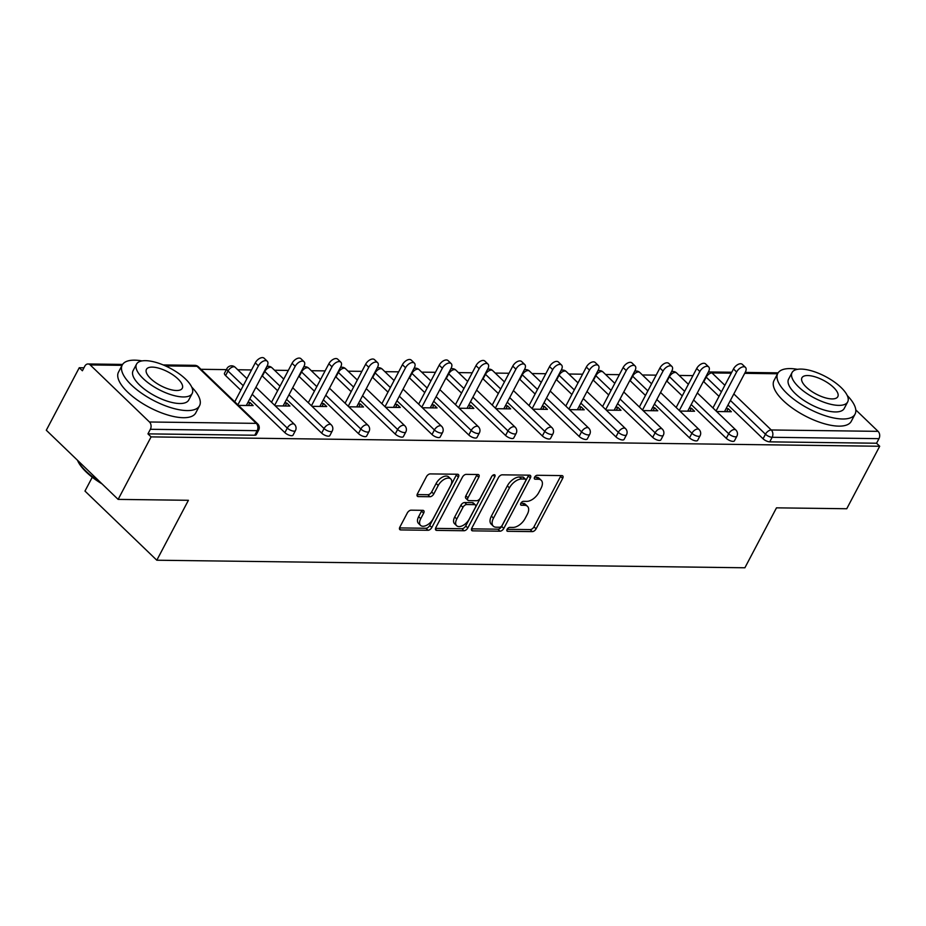 <?xml version="1.0" encoding="UTF-8"?>
<svg xmlns="http://www.w3.org/2000/svg" width="926" height="926" viewBox="0 0 926 926"><rect width="100%" height="100%" fill="white"/><g stroke="black" fill="none" stroke-linecap="round" stroke-linejoin="round"><path stroke-width="1.39" d="M507.112 529.325A2.396 1.331 133.9 0 0 507.066 531.073A2.396 1.331 133.9 0 0 507.691 531.304L532.288 531.617A3.426 1.898 133.9 0 0 536.085 528.85L562.661 478.418A3.426 1.898 133.9 0 0 562.73 475.918A3.426 1.898 133.9 0 0 561.827 475.594L537.23 475.281A2.396 1.331 133.9 0 0 534.58 477.214A2.396 1.331 133.9 0 0 534.534 478.962A2.396 1.331 133.9 0 0 535.17 479.193L538.353 479.24A10.973 6.088 133.9 0 1 541.235 480.293A10.973 6.088 133.9 0 1 541.027 488.303L538.816 492.505A10.973 6.088 133.9 0 1 526.686 501.371L523.503 501.325A2.396 1.331 133.9 0 0 520.84 503.269A2.396 1.331 133.9 0 0 520.806 505.017A2.396 1.331 133.9 0 0 521.431 505.249L524.614 505.295A10.973 6.088 133.9 0 1 527.496 506.348A10.973 6.088 133.9 0 1 527.299 514.347L525.077 518.548A10.973 6.088 133.9 0 1 512.946 527.415L509.763 527.38A2.396 1.331 133.9 0 0 507.112 529.325L530.193 529.603A3.426 1.898 133.9 0 0 533.989 526.825L560.566 476.404A3.426 1.898 133.9 0 0 560.901 475.582M411.121 510.18A3.426 1.898 133.9 0 0 407.324 512.946L399.87 527.091A3.426 1.898 133.9 0 0 399.812 529.591A3.426 1.898 133.9 0 0 400.703 529.927L428.02 530.274A3.426 1.898 133.9 0 0 431.817 527.507L458.393 477.087A3.426 1.898 133.9 0 0 458.463 474.587A3.426 1.898 133.9 0 0 457.56 474.251L430.243 473.904A3.426 1.898 133.9 0 0 426.458 476.67L417.452 493.766A3.426 1.898 133.9 0 0 417.383 496.267A3.426 1.898 133.9 0 0 418.286 496.591L429.977 496.741A3.426 1.898 133.9 0 0 433.762 493.975L438.23 485.502A9.179 5.093 133.9 0 1 450.788 478.962A9.179 5.093 133.9 0 1 450.615 485.652L433.113 518.849A9.179 5.093 133.9 0 1 420.554 525.378A9.179 5.093 133.9 0 1 420.728 518.687L423.645 513.154A3.426 1.898 133.9 0 0 423.714 510.654A3.426 1.898 133.9 0 0 422.812 510.33L411.121 510.18M879.7 446.251L846.746 508.744L776.486 507.842L744.886 567.777L156.807 560.218L188.406 500.295L118.134 499.392L151.088 436.887L879.7 446.251L876.563 443.23L878.971 438.658L772.145 437.292L769.737 441.852L876.563 443.23M471.855 528.017A3.426 1.898 133.9 0 0 471.785 530.517A3.426 1.898 133.9 0 0 472.688 530.853L500.005 531.2A3.426 1.898 133.9 0 0 503.79 528.433L530.378 478.013A3.426 1.898 133.9 0 0 530.436 475.513A3.426 1.898 133.9 0 0 529.545 475.177L502.228 474.83A3.426 1.898 133.9 0 0 498.443 477.596L471.855 528.017M464.007 530.737L436.702 530.39A3.426 1.898 133.9 0 1 435.799 530.054A3.426 1.898 133.9 0 1 435.857 527.554L462.444 477.133A3.426 1.898 133.9 0 1 466.241 474.367L477.932 474.517A3.426 1.898 133.9 0 1 478.823 474.841A3.426 1.898 133.9 0 1 478.765 477.341L467.977 497.794A3.426 1.898 133.9 0 0 467.919 500.295A3.426 1.898 133.9 0 0 468.822 500.63L476.577 500.723A3.426 1.898 133.9 0 0 480.363 497.956L491.59 476.659A2.396 1.331 133.9 0 1 494.878 474.957A2.396 1.331 133.9 0 1 494.831 476.705L467.804 527.97A3.426 1.898 133.9 0 1 464.007 530.737L461.912 528.723L435.533 528.387M92.264 477.237L84.972 491.069L156.807 560.218M855.786 409.894L878.08 431.354A5.243 3.866 90.7 0 1 878.971 438.658M118.134 499.392L46.3 430.231L79.254 367.738L83.953 367.796M151.088 436.887L147.952 433.866L150.359 429.294A5.243 3.866 -89.3 0 0 149.468 421.99L90.204 364.937A5.243 3.866 -89.3 0 0 88.005 363.976A5.243 3.866 -89.3 0 0 84.798 366.187L82.391 370.759L79.254 367.738M200.977 369.3L226.372 369.624M237.762 369.763L251.525 369.949M274.547 370.238L288.31 370.423M311.333 370.713L325.095 370.886M348.107 371.187L361.881 371.361M384.892 371.662L398.666 371.835M421.677 372.136L435.451 372.31M458.463 372.599L472.237 372.784M495.248 373.074L509.022 373.259M532.033 373.548L545.808 373.722M568.819 374.023L582.593 374.197M605.604 374.498L619.378 374.671M642.389 374.972L656.152 375.146M679.175 375.435L692.937 375.62M726.644 411.653L728.206 408.69L731.343 411.723L716.655 411.526M728.206 408.69L726.065 408.667M149.468 421.99L256.282 423.367A5.243 3.866 -89.3 0 1 257.173 430.671A5.243 2.014 27.8 0 0 258.667 430.092L256.259 434.653A5.243 2.014 -152.2 0 1 254.766 435.232L257.173 430.671L150.359 429.294M147.952 433.866L254.766 435.232M769.737 441.852A5.243 2.014 -152.2 0 1 763.059 438.785L727.998 405.021M719.027 396.386L703.795 381.72A5.243 2.014 -152.2 0 1 703.436 381.35M284.872 432.639L287.28 428.078A5.243 2.014 -152.2 0 0 293.959 431.146A5.243 2.014 27.8 0 0 295.452 430.567L293.044 435.127A5.243 2.014 -152.2 0 1 291.551 435.706A5.243 2.014 -152.2 0 1 284.872 432.639L249.8 398.875M240.829 390.24L225.597 375.586A5.243 2.014 -152.2 0 1 224.497 373.178L226.905 368.617A5.243 2.014 27.8 0 0 228.004 371.013L225.597 375.586M321.658 433.113L324.065 428.541A5.243 2.014 -152.2 0 0 330.744 431.62A5.243 2.014 27.8 0 0 332.237 431.03L329.83 435.602A5.243 2.014 -152.2 0 1 328.336 436.181A5.243 2.014 -152.2 0 1 321.658 433.113L286.585 399.349M277.615 390.714L262.382 376.049A5.243 2.014 -152.2 0 1 262.023 375.678M358.443 433.588L360.839 429.016A5.243 2.014 -152.2 0 0 367.518 432.083A5.243 2.014 27.8 0 0 369.023 431.504L366.615 436.077A5.243 2.014 -152.2 0 1 365.11 436.655A5.243 2.014 -152.2 0 1 358.443 433.588L323.371 399.824M314.4 391.189L299.167 376.523A5.243 2.014 -152.2 0 1 298.809 376.153M395.217 434.051L397.624 429.49A5.243 2.014 -152.2 0 0 404.303 432.558A5.243 2.014 27.8 0 0 405.808 431.979L403.4 436.551A5.243 2.014 -152.2 0 1 401.896 437.13A5.243 2.014 -152.2 0 1 395.217 434.051L360.145 400.298M351.185 391.663L335.953 376.998A5.243 2.014 -152.2 0 1 335.594 376.627M432.002 434.525L434.41 429.965A5.243 2.014 -152.2 0 0 441.089 433.032A5.243 2.014 27.8 0 0 442.582 432.454L440.174 437.014A5.243 2.014 -152.2 0 1 438.681 437.604A5.243 2.014 -152.2 0 1 432.002 434.525L396.93 400.761M387.971 392.138L372.738 377.472A5.243 2.014 -152.2 0 1 372.379 377.102M468.787 435L471.195 430.44A5.243 2.014 -152.2 0 0 477.874 433.507A5.243 2.014 27.8 0 0 479.367 432.928L476.959 437.489A5.243 2.014 -152.2 0 1 475.466 438.067A5.243 2.014 -152.2 0 1 468.787 435L433.715 401.236M424.745 392.601L409.524 377.947A5.243 2.014 -152.2 0 1 409.165 377.576M505.573 435.475L507.98 430.903A5.243 2.014 -152.2 0 0 514.659 433.981A5.243 2.014 27.8 0 0 516.152 433.403L513.745 437.963A5.243 2.014 -152.2 0 1 512.252 438.542A5.243 2.014 -152.2 0 1 505.573 435.475L470.501 401.71M461.53 393.075L446.309 378.421A5.243 2.014 -152.2 0 1 445.95 378.051M542.358 435.949L544.766 431.377A5.243 2.014 -152.2 0 0 551.445 434.456A5.243 2.014 27.8 0 0 552.938 433.866L550.53 438.438A5.243 2.014 -152.2 0 1 549.037 439.017A5.243 2.014 -152.2 0 1 542.358 435.949L507.286 402.185M498.315 393.55L483.083 378.884A5.243 2.014 -152.2 0 1 482.735 378.514M579.144 436.424L581.551 431.852A5.243 2.014 -152.2 0 0 588.23 434.919A5.243 2.014 27.8 0 0 589.723 434.34L587.315 438.912A5.243 2.014 -152.2 0 1 585.822 439.491A5.243 2.014 -152.2 0 1 579.144 436.424L544.071 402.66M535.101 394.025L519.868 379.359A5.243 2.014 -152.2 0 1 519.509 378.989M615.929 436.887L618.337 432.326A5.243 2.014 -152.2 0 0 625.015 435.394A5.243 2.014 27.8 0 0 626.508 434.815L624.101 439.387A5.243 2.014 -152.2 0 1 622.608 439.966A5.243 2.014 -152.2 0 1 615.929 436.887L580.857 403.134M571.886 394.499L556.653 379.834A5.243 2.014 -152.2 0 1 556.294 379.463M652.714 437.361L655.122 432.801A5.243 2.014 -152.2 0 0 661.801 435.868A5.243 2.014 27.8 0 0 663.294 435.289L660.886 439.85A5.243 2.014 -152.2 0 1 659.393 440.44A5.243 2.014 -152.2 0 1 652.714 437.361L617.642 403.597M608.671 394.974L593.439 380.308A5.243 2.014 -152.2 0 1 593.08 379.938M689.5 437.836L691.907 433.275A5.243 2.014 -152.2 0 0 698.586 436.343A5.243 2.014 27.8 0 0 700.079 435.764L697.672 440.325A5.243 2.014 -152.2 0 1 696.178 440.903A5.243 2.014 -152.2 0 1 689.5 437.836L654.427 404.072M645.457 395.437L630.224 380.783A5.243 2.014 -152.2 0 1 629.865 380.412M726.285 438.311L728.693 433.738A5.243 2.014 -152.2 0 0 735.371 436.817A5.243 2.014 27.8 0 0 736.865 436.239L734.457 440.799A5.243 2.014 -152.2 0 1 732.964 441.378A5.243 2.014 -152.2 0 1 726.285 438.311L691.213 404.546M682.242 395.911L667.009 381.257A5.243 2.014 -152.2 0 1 666.651 380.887M679.881 411.063L694.558 411.248L691.421 408.227L689.28 408.192M643.095 410.588L657.773 410.774L654.636 407.753L652.506 407.718M606.31 410.114L620.987 410.299L617.85 407.278L615.721 407.255M569.525 409.639L584.213 409.824L581.065 406.803L578.935 406.78M532.739 409.165L547.428 409.361L544.28 406.329L542.15 406.306M495.954 408.69L510.643 408.887L507.494 405.854L505.365 405.831M459.169 408.227L473.857 408.412L470.709 405.391L468.579 405.356M422.383 407.753L437.072 407.938L433.924 404.917L431.794 404.882M385.598 407.278L400.287 407.463L397.15 404.442L395.008 404.419M348.813 406.803L363.501 406.989L360.364 403.967L358.223 403.944M312.027 406.329L326.716 406.526L323.579 403.493L321.438 403.47M275.254 405.854L289.931 406.051L286.794 403.018L284.664 402.995M238.468 405.391L253.145 405.576L250.008 402.555L247.879 402.521M691.421 408.227L689.858 411.19M654.636 407.753L653.073 410.716M617.85 407.278L616.288 410.241M581.065 406.803L579.502 409.767M544.28 406.329L542.717 409.292M507.494 405.854L505.932 408.817M470.709 405.391L469.146 408.354M433.924 404.917L432.361 407.88M397.15 404.442L395.587 407.405M360.364 403.967L358.802 406.931M323.579 403.493L322.017 406.456M286.794 403.018L285.231 405.982M250.008 402.555L248.446 405.519M527.496 506.348L525.401 504.334A10.973 6.088 133.9 0 0 522.519 503.269L524.614 505.295M520.852 503.258L522.519 503.269M541.235 480.293L539.14 478.279A10.973 6.088 133.9 0 0 536.258 477.226L538.353 479.24M534.591 477.203L536.258 477.226M471.519 528.85L497.91 529.186A3.426 1.898 133.9 0 0 501.695 526.419L528.283 475.987A3.426 1.898 133.9 0 0 528.619 475.165M499.519 527.253A2.396 1.331 133.9 0 0 502.181 525.308L525.517 481.045A2.396 1.331 133.9 0 0 525.551 479.298A2.396 1.331 133.9 0 0 524.926 479.066L521.57 479.02A10.973 6.088 133.9 0 0 509.439 487.898L493.489 518.143A10.973 6.088 133.9 0 0 493.28 526.153A10.973 6.088 133.9 0 0 496.162 527.207L499.519 527.253M525.551 479.298L523.468 477.284A2.396 1.331 133.9 0 0 522.831 477.052L524.926 479.066M493.28 526.153L491.185 524.128A10.973 6.088 133.9 0 1 491.393 516.129L507.344 485.872A10.973 6.088 133.9 0 1 519.474 477.006L522.831 477.052M467.919 500.295L465.824 498.281A3.426 1.898 133.9 0 1 465.882 495.78L476.67 475.327A3.426 1.898 133.9 0 0 477.006 474.506M492.053 475.976L465.709 525.956L467.804 527.97M456.796 519.011A9.179 5.093 133.9 0 0 456.622 525.702A9.179 5.093 133.9 0 0 469.181 519.173L475.339 507.483A3.426 1.898 133.9 0 0 475.408 504.983A3.426 1.898 133.9 0 0 474.506 504.647L466.75 504.543A3.426 1.898 133.9 0 0 462.965 507.321L456.796 519.011L454.701 516.997A9.179 5.093 133.9 0 0 454.527 523.688L456.622 525.702M475.408 504.983L473.313 502.957A3.426 1.898 133.9 0 0 472.41 502.633L474.506 504.647M454.701 516.997L460.87 505.307A3.426 1.898 133.9 0 1 464.655 502.529L472.41 502.633M461.912 528.723A3.426 1.898 133.9 0 0 465.709 525.956M420.554 525.378L418.459 523.364A9.179 5.093 133.9 0 1 418.633 516.673L421.55 511.14A3.426 1.898 133.9 0 0 421.886 510.319M450.788 478.962L448.693 476.948A9.179 5.093 133.9 0 0 436.134 483.476L438.23 485.502M417.117 494.588L427.881 494.727A3.426 1.898 133.9 0 0 431.666 491.949L436.134 483.476M399.534 527.924L425.925 528.26A3.426 1.898 133.9 0 0 429.722 525.493L456.298 475.073A3.426 1.898 133.9 0 0 456.634 474.239M736.621 371.997L733.485 368.965A6.459 3.588 -46.1 0 1 742.328 364.369L745.465 367.39A6.459 3.588 133.9 0 0 736.621 371.997L716.076 410.97M724.502 411.63L745.349 372.102A6.459 3.588 133.9 0 0 745.465 367.39M733.485 368.965L712.927 407.938M699.836 371.523L696.699 368.502A6.459 3.588 -46.1 0 1 705.543 363.895L708.679 366.916A6.459 3.588 133.9 0 0 699.836 371.523L679.29 410.496M687.717 411.156L708.564 371.627A6.459 3.588 133.9 0 0 708.679 366.916M696.699 368.502L676.154 407.475M663.051 371.048L659.914 368.027A6.459 3.588 -46.1 0 1 668.757 363.42L671.894 366.441A6.459 3.588 133.9 0 0 663.051 371.048L642.505 410.021M650.943 410.681L671.778 371.164A6.459 3.588 133.9 0 0 671.894 366.441M659.914 368.027L639.368 407M626.265 370.574L623.129 367.553A6.459 3.588 -46.1 0 1 631.972 362.946L635.12 365.978A6.459 3.588 133.9 0 0 626.265 370.574L605.72 409.547M614.158 410.218L634.993 370.689A6.459 3.588 133.9 0 0 635.12 365.978M623.129 367.553L602.583 406.526M589.48 370.099L586.343 367.078A6.459 3.588 -46.1 0 1 595.187 362.483L598.335 365.504A6.459 3.588 133.9 0 0 589.48 370.099L568.934 409.072M577.373 409.743L598.208 370.215A6.459 3.588 133.9 0 0 598.335 365.504M586.343 367.078L565.798 406.051M552.706 369.624L549.558 366.603A6.459 3.588 -46.1 0 1 558.401 362.008L561.55 365.029A6.459 3.588 133.9 0 0 552.706 369.624L532.149 408.597M540.587 409.269L561.422 369.74A6.459 3.588 133.9 0 0 561.55 365.029M549.558 366.603L529.012 405.576M797.552 369.324A43.684 16.784 27.8 0 0 790.237 368.594A43.684 16.784 27.8 0 0 777.771 373.421A43.684 16.784 27.8 0 0 796.754 401.421A43.684 16.784 27.8 0 0 842.591 418.992A43.684 16.784 27.8 0 0 855.045 414.165A43.684 16.784 27.8 0 0 847.255 395.529M777.771 373.421L774.009 380.551A43.684 16.784 27.8 0 0 792.992 408.551A43.684 16.784 27.8 0 0 838.829 426.134A43.684 16.784 27.8 0 0 851.283 421.295L855.045 414.165M847.695 401.896L844.234 408.459A31.449 12.084 -152.2 0 1 835.264 411.943A31.449 12.084 -152.2 0 1 802.252 399.28A31.449 12.084 -152.2 0 1 788.593 379.128L792.054 372.565A31.449 12.084 27.8 0 0 805.713 392.717A31.449 12.084 27.8 0 0 838.725 405.38A31.449 12.084 27.8 0 0 847.695 401.896A31.449 12.084 27.8 0 0 834.025 381.743A31.449 12.084 27.8 0 0 801.025 369.08A31.449 12.084 27.8 0 0 792.054 372.565M832.023 398.921A20.268 7.79 27.8 0 0 837.798 396.687A20.268 7.79 27.8 0 0 829.002 383.688A20.268 7.79 27.8 0 0 807.727 375.539A20.268 7.79 27.8 0 0 801.939 377.773A20.268 7.79 27.8 0 0 810.748 390.772A20.268 7.79 27.8 0 0 832.023 398.921M102.068 483.916A42.631 16.379 -152.2 0 1 77.541 460.361A43.684 16.784 27.8 0 0 100.182 482.099M142.037 360.897A43.684 16.784 27.8 0 0 134.721 360.168A43.684 16.784 27.8 0 0 122.255 364.994A43.684 16.784 27.8 0 0 141.238 392.994A43.684 16.784 27.8 0 0 187.075 410.577A43.684 16.784 27.8 0 0 199.53 405.738A43.684 16.784 27.8 0 0 191.74 387.114M122.255 364.994L118.493 372.136A43.684 16.784 27.8 0 0 137.476 400.136A43.684 16.784 27.8 0 0 183.313 417.707A43.684 16.784 27.8 0 0 195.768 412.88L199.53 405.738M192.18 393.481L188.719 400.044A31.449 12.084 -152.2 0 1 179.748 403.516A31.449 12.084 -152.2 0 1 146.736 390.865A31.449 12.084 -152.2 0 1 133.078 370.701L136.539 364.138A31.449 12.084 27.8 0 0 150.197 384.302A31.449 12.084 27.8 0 0 183.209 396.953A31.449 12.084 27.8 0 0 192.18 393.481A31.449 12.084 27.8 0 0 178.51 373.317A31.449 12.084 27.8 0 0 145.509 360.665A31.449 12.084 27.8 0 0 136.539 364.138M176.507 390.506A20.268 7.79 27.8 0 0 182.283 388.26A20.268 7.79 27.8 0 0 173.486 375.273A20.268 7.79 27.8 0 0 152.211 367.113A20.268 7.79 27.8 0 0 146.435 369.358A20.268 7.79 27.8 0 0 155.232 382.345A20.268 7.79 27.8 0 0 176.507 390.506M515.921 369.161L512.773 366.129A6.459 3.588 -46.1 0 1 521.616 361.534L524.764 364.555A6.459 3.588 133.9 0 0 515.921 369.161L495.364 408.135M503.802 408.794L524.637 369.266A6.459 3.588 133.9 0 0 524.764 364.555M512.773 366.129L492.227 405.102M479.136 368.687L475.987 365.666A6.459 3.588 -46.1 0 1 484.83 361.059L487.979 364.08A6.459 3.588 133.9 0 0 479.136 368.687L458.578 407.66M467.017 408.32L487.852 368.803A6.459 3.588 133.9 0 0 487.979 364.08M475.987 365.666L455.442 404.639M442.35 368.212L439.202 365.191A6.459 3.588 -46.1 0 1 448.057 360.584L451.194 363.605A6.459 3.588 133.9 0 0 442.35 368.212L421.805 407.185M430.231 407.845L451.078 368.328A6.459 3.588 133.9 0 0 451.194 363.605M439.202 365.191L418.656 404.164M405.565 367.738L402.416 364.717A6.459 3.588 -46.1 0 1 411.271 360.11L414.408 363.142A6.459 3.588 133.9 0 0 405.565 367.738L385.019 406.711M393.446 407.382L414.292 367.853A6.459 3.588 133.9 0 0 414.408 363.142M402.416 364.717L381.871 403.69M368.78 367.263L365.643 364.242A6.459 3.588 -46.1 0 1 374.486 359.647L377.623 362.668A6.459 3.588 133.9 0 0 368.78 367.263L348.234 406.236M356.66 406.908L377.507 367.379A6.459 3.588 133.9 0 0 377.623 362.668M365.643 364.242L345.085 403.215M331.994 366.8L328.857 363.768A6.459 3.588 -46.1 0 1 337.701 359.172L340.837 362.193A6.459 3.588 133.9 0 0 331.994 366.8L311.449 405.762M319.875 406.433L340.722 366.904A6.459 3.588 133.9 0 0 340.837 362.193M328.857 363.768L308.3 402.741M295.209 366.326L292.072 363.293A6.459 3.588 -46.1 0 1 300.915 358.698L304.052 361.719A6.459 3.588 133.9 0 0 295.209 366.326L274.663 405.299M283.101 405.958L303.936 366.43A6.459 3.588 133.9 0 0 304.052 361.719M292.072 363.293L271.526 402.266M258.423 365.851L255.287 362.83A6.459 3.588 -46.1 0 1 264.13 358.223L267.267 361.244A6.459 3.588 133.9 0 0 258.423 365.851L237.878 404.824M246.316 405.484L267.151 365.967A6.459 3.588 133.9 0 0 267.267 361.244M255.287 362.83L234.741 401.803M506.811 530.448L507.691 531.304M534.279 478.348L535.17 479.193M520.551 504.392L521.431 505.249M777.597 373.768L744.689 373.34M731.262 373.166L711.99 372.923L724.861 385.309M733.832 393.944L771.265 429.977L878.08 431.354M731.748 372.24L709.802 371.963A5.243 3.866 90.7 0 1 711.99 372.923A5.243 2.905 133.9 0 0 706.202 377.16L703.795 381.72M763.059 438.785L765.466 434.213A5.243 2.905 133.9 0 1 771.265 429.977A5.243 3.866 90.7 0 1 772.145 437.292A5.243 2.014 -152.2 0 1 765.466 434.213L730.394 400.449M258.667 430.092A5.243 5.243 0 0 0 257.659 423.865A5.243 2.905 -46.1 0 0 256.282 423.367L197.018 366.302L165.441 365.897M122.082 365.342L90.204 364.937M257.659 423.865L198.395 366.812A5.243 2.905 -46.1 0 0 197.018 366.302A5.243 3.866 -89.3 0 0 194.83 365.342L163.219 364.937M721.435 391.825L706.202 377.16A5.243 2.014 27.8 0 1 705.843 376.789M693.62 399.986L728.693 433.738A5.243 2.905 133.9 0 1 734.48 429.514A5.243 2.905 -46.1 0 1 735.857 430.011L697.336 392.925M684.65 391.351L669.417 376.685A5.243 2.905 133.9 0 1 675.216 372.449A5.243 2.905 -46.1 0 1 676.593 372.958A5.243 5.243 0 0 0 671.489 371.696M669.058 376.315A5.243 2.014 27.8 0 0 669.417 376.685L667.009 381.257M700.079 435.764A5.243 5.243 0 0 0 699.072 429.537A5.243 2.905 -46.1 0 0 697.695 429.039A5.243 2.905 133.9 0 0 691.907 433.275L656.835 399.511M647.864 390.876L632.632 376.211L630.224 380.783M663.294 435.289A5.243 5.243 0 0 0 662.287 429.074A5.243 2.905 -46.1 0 0 660.909 428.564A5.243 2.905 133.9 0 0 655.122 432.801L620.05 399.037M611.079 390.402L595.846 375.736L593.439 380.308M626.508 434.815A5.243 5.243 0 0 0 625.501 428.599A5.243 2.905 -46.1 0 0 624.124 428.09A5.243 2.905 133.9 0 0 618.337 432.326L583.264 398.562M574.294 389.927L559.061 375.273L556.653 379.834M589.723 434.34A5.243 5.243 0 0 0 588.728 428.125A5.243 2.905 -46.1 0 0 587.339 427.615A5.243 2.905 133.9 0 0 581.551 431.852L546.479 398.087M537.508 389.452L522.276 374.798L519.868 379.359M552.938 433.866A5.243 5.243 0 0 0 551.942 427.65A5.243 2.905 -46.1 0 0 550.565 427.141A5.243 2.905 133.9 0 0 544.766 431.377L509.694 397.613M500.723 388.989L485.49 374.324L483.083 378.884M516.152 433.403A5.243 5.243 0 0 0 515.157 427.175A5.243 2.905 -46.1 0 0 513.78 426.678A5.243 2.905 133.9 0 0 507.98 430.903L472.908 397.15M463.938 388.515L448.716 373.849L446.309 378.421M479.367 432.928A5.243 5.243 0 0 0 478.372 426.701A5.243 2.905 -46.1 0 0 476.994 426.203A5.243 2.905 133.9 0 0 471.195 430.44L436.123 396.675M427.152 388.04L411.931 373.375L409.524 377.947M442.582 432.454A5.243 5.243 0 0 0 441.586 426.238A5.243 2.905 -46.1 0 0 440.209 425.728A5.243 2.905 133.9 0 0 434.41 429.965L399.337 396.201M390.378 387.566L375.146 372.9L372.738 377.472M405.808 431.979A5.243 5.243 0 0 0 404.801 425.763A5.243 2.905 -46.1 0 0 403.423 425.254A5.243 2.905 133.9 0 0 397.624 429.49L362.552 395.726M353.593 387.091L338.36 372.437L335.953 376.998M369.023 431.504A5.243 5.243 0 0 0 368.016 425.289A5.243 2.905 -46.1 0 0 366.638 424.779A5.243 2.905 133.9 0 0 360.839 429.016L325.778 395.252M316.808 386.617L301.575 371.963L299.167 376.523M332.237 431.03A5.243 5.243 0 0 0 331.23 424.814A5.243 2.905 -46.1 0 0 329.853 424.305A5.243 2.905 133.9 0 0 324.065 428.541L288.993 394.777M280.022 386.154L264.79 371.488L262.382 376.049M295.452 430.567A5.243 5.243 0 0 0 294.445 424.34A5.243 2.905 -46.1 0 0 293.067 423.842A5.243 2.905 133.9 0 0 287.28 428.078L252.208 394.314M243.237 385.679L228.004 371.013A5.243 2.905 133.9 0 1 233.803 366.777A5.243 2.905 -46.1 0 1 235.181 367.286A5.243 5.243 0 0 0 226.905 368.617M632.273 375.84A5.243 2.014 27.8 0 0 632.632 376.211A5.243 2.905 133.9 0 1 638.431 371.974A5.243 2.905 -46.1 0 1 639.808 372.483A5.243 5.243 0 0 0 634.715 371.222M595.487 375.366A5.243 2.014 27.8 0 0 595.846 375.736A5.243 2.905 133.9 0 1 601.645 371.5A5.243 2.905 -46.1 0 1 603.023 372.009A5.243 5.243 0 0 0 597.93 370.747M558.702 374.903A5.243 2.014 27.8 0 0 559.061 375.273A5.243 2.905 133.9 0 1 564.86 371.037A5.243 2.905 -46.1 0 1 566.237 371.534A5.243 5.243 0 0 0 561.144 370.284M521.917 374.428A5.243 2.014 27.8 0 0 522.276 374.798A5.243 2.905 133.9 0 1 528.075 370.562A5.243 2.905 -46.1 0 1 529.452 371.06A5.243 5.243 0 0 0 524.359 369.81M485.143 373.954A5.243 2.014 27.8 0 0 485.49 374.324A5.243 2.905 133.9 0 1 491.289 370.087A5.243 2.905 -46.1 0 1 492.667 370.597A5.243 5.243 0 0 0 487.574 369.335M448.358 373.479A5.243 2.014 27.8 0 0 448.716 373.849A5.243 2.905 133.9 0 1 454.504 369.613A5.243 2.905 -46.1 0 1 455.881 370.122A5.243 5.243 0 0 0 450.788 368.861M411.572 373.004A5.243 2.014 27.8 0 0 411.931 373.375A5.243 2.905 133.9 0 1 417.719 369.138A5.243 2.905 -46.1 0 1 419.096 369.648A5.243 5.243 0 0 0 414.003 368.386M374.787 372.53A5.243 2.014 27.8 0 0 375.146 372.9A5.243 2.905 133.9 0 1 380.933 368.675A5.243 2.905 -46.1 0 1 382.311 369.173A5.243 5.243 0 0 0 377.218 367.911M338.002 372.067A5.243 2.014 27.8 0 0 338.36 372.437A5.243 2.905 133.9 0 1 344.148 368.201A5.243 2.905 -46.1 0 1 345.525 368.698A5.243 5.243 0 0 0 340.432 367.448M301.216 371.592A5.243 2.014 27.8 0 0 301.575 371.963A5.243 2.905 133.9 0 1 307.363 367.726A5.243 2.905 -46.1 0 1 308.752 368.224A5.243 5.243 0 0 0 303.647 366.974M264.431 371.118A5.243 2.014 27.8 0 0 264.79 371.488A5.243 2.905 133.9 0 1 270.589 367.252A5.243 2.905 -46.1 0 1 271.966 367.761A5.243 5.243 0 0 0 266.873 366.499M560.566 476.404L562.661 478.418M533.989 526.825L536.085 528.85M530.193 529.603L532.288 531.617M528.283 475.987L530.378 478.013M501.695 526.419L503.79 528.433M497.91 529.186L500.005 531.2M471.427 529.637L472.688 530.853M519.474 477.006L521.57 479.02M507.344 485.872L509.439 487.898M491.393 516.129L493.489 518.143M435.428 529.174L436.702 530.39M476.67 475.327L478.765 477.341M465.882 495.78L467.977 497.794M493.13 475.061L494.831 476.705M464.655 502.529L466.75 504.543M460.87 505.307L462.965 507.321M421.55 511.14L423.645 513.154M418.633 516.673L420.728 518.687M431.666 491.949L433.762 493.975M427.881 494.727L429.977 496.741M417.013 495.375L418.286 496.591M456.298 475.073L458.393 477.087M429.722 525.493L431.817 527.507M425.925 528.26L428.02 530.274M399.442 528.711L400.703 529.927M778.118 372.842L745.187 372.414M122.602 364.416L88.005 363.976M709.802 371.963A5.243 5.243 0 0 0 708.274 372.171M736.865 436.239A5.243 5.243 0 0 0 735.857 430.011M688.365 384.29L676.593 372.958M699.072 429.537L660.551 392.45M651.58 383.815L639.808 372.483M662.287 429.074L623.765 391.976M614.795 383.352L603.023 372.009M625.501 428.599L586.98 391.513M578.009 382.878L566.237 371.534M588.728 428.125L550.194 391.038M541.235 382.403L529.452 371.06M551.942 427.65L513.409 390.564M504.45 381.929L492.667 370.597M515.157 427.175L476.624 390.089M467.665 381.454L455.881 370.122M478.372 426.701L439.85 389.615M430.879 380.98L419.096 369.648M441.586 426.238L403.065 389.151M394.094 380.517L382.311 369.173M404.801 425.763L366.279 388.677M357.309 380.042L345.525 368.698M368.016 425.289L329.494 388.202M320.523 379.567L308.752 368.224M331.23 424.814L292.709 387.728M283.738 379.093L271.966 367.761M294.445 424.34L255.923 387.253M246.953 378.618L235.181 367.286M198.395 366.812A5.243 5.243 0 0 0 194.83 365.342"/></g></svg>
